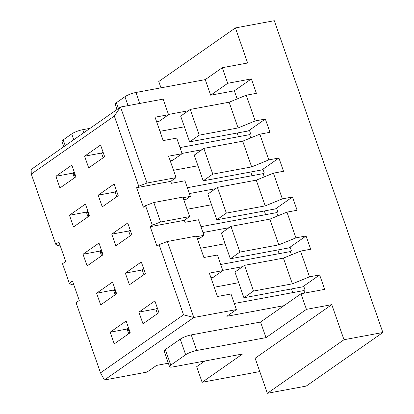 <?xml version="1.0" encoding="UTF-8"?>
<svg xmlns="http://www.w3.org/2000/svg" width="414" height="414" viewBox="0 0 414 414"><rect width="100%" height="100%" fill="white"/><g stroke="black" fill="none" stroke-linecap="round" stroke-linejoin="round"><path stroke-width="0.62" d="M222.851 270.606L209.334 273.116L217.474 296.502L230.996 293.992L236.425 309.579L193.835 317.491L167.37 241.486L196.438 236.089L203.905 257.524L217.422 255.014L222.851 270.606L213.272 277.302L210.938 277.737M236.425 309.579L226.846 316.28L283.973 305.672L260.551 322.04L265.985 337.633L196.686 350.498A8.44 1.749 160.8 0 0 185.669 354.731L170.77 365.148A8.44 1.749 160.8 0 0 169.559 366.669A8.44 1.749 160.8 0 0 173.269 366.871L242.563 354.001L202.115 382.277L196.686 366.685L204.801 361.013M167.37 241.486L159.105 244.664L183.537 314.816L193.835 317.491L104.421 379.995L147.011 372.088L156.595 365.391L168.353 363.207M127.357 329.87L128.433 329.668L129.634 333.115M116.06 294.137L114.864 290.695L113.783 290.892M128.925 329.032L127.181 329.358M292.496 196.997L282.353 198.88L265.224 205.887L226.354 213.106L216.776 219.803L275.465 208.904L292.496 196.997L297.112 210.25L286.969 212.134L269.84 219.141L230.965 226.36L221.386 233.056L230.344 258.776L289.039 247.877L306.07 235.975L310.681 249.223L300.543 251.107L283.414 258.113L244.539 265.333L253.497 291.058L243.918 297.754L302.608 286.855L303.674 286.11L304.963 289.81L303.902 290.556L234.303 303.483M283.414 258.113L292.372 283.838L253.497 291.058M244.539 265.333L234.961 272.029L243.918 297.754M230.965 226.36L239.929 252.079L230.344 258.776M269.84 219.141L278.798 244.86L239.929 252.079M238.676 282.7L214.25 287.233M291.461 288.925L292.75 292.626M304.771 293.065L303.902 290.556M115.351 290.054L113.607 290.38M160.58 222.002L153.796 202.513L182.864 197.116L189.653 216.6L160.58 222.002L152.321 225.175L150.184 226.665L184.323 220.326L185.001 222.277L198.523 219.767L203.952 235.354L199.698 238.324L197.369 238.759M225.102 243.722L200.676 248.26M277.892 249.947L279.181 253.653M291.456 254.822L290.328 251.583L220.729 264.505M242.64 266.663L222.763 270.352M277.882 215.849L276.754 212.605L200.935 226.686M229.066 227.684L202.969 232.533M169.559 366.669L164.13 351.077A8.44 1.749 -19.2 0 1 165.341 349.556L180.24 339.138A8.44 1.749 -19.2 0 1 191.258 334.91L260.551 322.04M196.655 236.71L203.952 235.354M115.221 291.72L115.889 291.596M143.881 274.689L142.235 269.975L143.73 268.929M157.449 313.667L155.809 308.953L157.304 307.907M114.994 289.024L113.498 290.069L115.139 294.784M128.568 327.997L127.072 329.042L128.713 333.756M265.985 337.633L306.432 309.356L331.78 304.647L255.143 358.224L267.361 393.3L306.231 386.081L382.867 332.504L343.998 339.723L267.361 393.3M331.78 304.647L343.998 339.723M306.432 309.356L301.004 293.764L283.973 305.672M301.004 293.764L324.664 289.37L319.639 274.948L303.674 286.11M319.639 274.948L309.501 276.831L292.372 283.838M300.543 251.107L309.501 276.831M290.1 247.132L291.389 250.837L290.328 251.583M306.07 235.975L295.927 237.859L278.798 244.86M286.969 212.134L295.927 237.859M276.531 208.159L277.82 211.859L276.754 212.605M202.115 382.277L259.79 371.565M189.653 216.6L184.323 220.326M150.184 226.665L156.968 246.154L159.105 244.664M104.421 379.995L100.509 372.859L183.537 314.816M156.647 121.835L158.981 121.4L168.56 114.704L163.132 99.112L120.541 107.024L31.133 169.528L31.288 174.082L55.719 244.239L58.912 242.009L65.702 261.493L62.509 263.728L69.293 283.217L72.486 280.982L79.271 300.471L76.078 302.701L100.509 372.859M69.293 283.217L71.172 284.506L73.557 284.061M87.095 265.923L103.06 254.76L98.993 243.07L83.023 254.232L87.095 265.923M131.802 234.671L115.837 245.833L111.764 234.138L127.729 222.98L131.802 234.671M125.338 273.116L141.303 261.953L145.376 273.644L129.406 284.806L125.338 273.116L142.235 269.975M138.907 312.089L154.877 300.931L158.945 312.622L142.98 323.784L138.907 312.089L155.809 308.953M112.561 282.043L96.597 293.205L100.669 304.901L116.634 293.738L112.561 282.043M113.498 290.069L96.597 293.205M126.135 321.021L110.171 332.183L114.243 343.874L130.208 332.711L126.135 321.021M127.072 329.042L110.171 332.183M160.984 87.83L158.774 81.496L235.416 27.919L274.285 20.7L382.867 332.504M235.416 27.919L247.629 62.995L222.282 67.705L227.71 83.297L251.37 78.903L234.34 90.806L210.679 95.199L227.71 83.297M282.353 198.88L273.395 173.155L283.538 171.272L278.922 158.024L268.784 159.902L259.826 134.183L269.964 132.299L265.348 119.046L255.21 120.929L246.252 95.204L256.39 93.321L251.37 78.903M152.321 225.175L145.531 205.686L143.394 207.181L136.61 187.692L170.749 181.353L171.427 183.298L184.949 180.789L190.378 196.381L186.129 199.351L183.795 199.786M31.288 174.082L114.316 116.044L138.747 186.196L136.61 187.692M114.155 184.002L118.228 195.693L102.263 206.855L98.19 195.165L114.155 184.002M75.917 176.809L71.845 165.119L55.88 176.281L59.952 187.972L75.917 176.809M89.491 215.787L85.419 204.092L69.448 215.254L73.521 226.95L89.491 215.787M100.586 145.024L104.654 156.72L88.689 167.882L84.616 156.187L100.586 145.024M145.531 205.686L153.796 202.513M100.214 251.919L101.29 251.717L102.491 255.164M101.42 250.046L99.924 251.091L101.565 255.805M99.924 251.091L83.023 254.232M130.306 235.716L128.666 231.002L130.162 229.956M264.318 210.974L265.607 214.675M211.528 204.749L187.102 209.282M128.666 231.002L111.764 234.138M273.395 173.155L256.266 180.162L265.224 205.887M256.266 180.162L217.397 187.382L207.818 194.078L216.776 219.803M217.397 187.382L226.354 213.106M103.158 157.765L101.518 153.051L84.616 156.187M259.826 134.183L242.697 141.19L203.823 148.403L194.244 155.105L203.202 180.825L261.891 169.926L262.957 169.181L264.246 172.886L263.18 173.632L187.361 187.713M203.823 148.403L212.78 174.128L203.202 180.825M242.697 141.19L251.655 166.909L212.78 174.128M268.784 159.902L251.655 166.909M278.922 158.024L262.957 169.181M116.732 196.738L115.092 192.024L98.19 195.165M115.092 192.024L116.588 190.978M215.492 188.712L189.395 193.555M183.081 197.737L190.378 196.381M168.56 114.704L155.043 117.214L163.183 140.6L176.706 138.09L182.134 153.677L172.555 160.373L170.221 160.808M182.134 153.677L168.612 156.192L176.079 177.627L147.011 183.024L120.541 107.024L114.316 116.044M74.277 172.095L72.781 173.14L74.422 177.854M72.781 173.14L55.88 176.281M74.634 173.13L72.89 173.456M63.828 146.67L61.991 141.391A8.44 1.749 -19.2 0 1 63.202 139.87L71.715 133.919A8.44 1.749 -19.2 0 1 82.733 129.685L90.076 128.319M87.846 211.073L86.35 212.118L87.996 216.832M86.35 212.118L69.448 215.254M101.782 251.081L100.033 251.407M101.647 252.742L102.315 252.618M117.053 109.462L115.211 104.183A8.44 1.749 -19.2 0 1 116.422 102.662L124.935 96.71A8.44 1.749 -19.2 0 1 135.958 92.477L205.251 79.612L222.282 67.705M205.251 79.612L210.679 95.199M88.917 216.186L87.716 212.744L86.64 212.941M88.208 212.103L86.459 212.429M75.343 177.213L74.142 173.766L73.066 173.968M59.983 245.088L57.598 245.528L55.719 244.239M255.21 120.929L238.081 127.936L199.206 135.155L189.628 141.852L248.317 130.953L249.383 130.208L250.672 133.908L249.611 134.653L180.012 147.581M265.348 119.046L249.383 130.208M246.252 95.204L229.123 102.211L238.081 127.936M229.123 102.211L190.249 109.431L199.206 135.155M190.249 109.431L180.67 116.127L189.628 141.852M237.17 133.023L238.459 136.723M184.385 126.798L159.959 131.331M264.308 176.871L263.18 173.632M250.739 137.898L249.611 134.653M237.165 98.92L234.34 90.806M138.747 186.196L147.011 183.024M176.079 177.627L170.749 181.353M197.959 165.771L173.528 170.309M250.744 171.996L252.033 175.702M201.923 149.733L182.046 153.423M188.349 110.761L168.472 114.45M103.014 152.005L101.518 153.051M170.77 365.148L165.341 349.556M180.24 339.138L185.669 354.731M191.258 334.91L196.686 350.498M65.226 145.692L63.202 139.87M82.733 129.685L83.788 132.713M71.715 133.919L73.744 139.741M135.958 92.477L139.777 103.448M124.935 96.71L128.045 105.627M118.451 108.484L116.422 102.662"/></g></svg>
